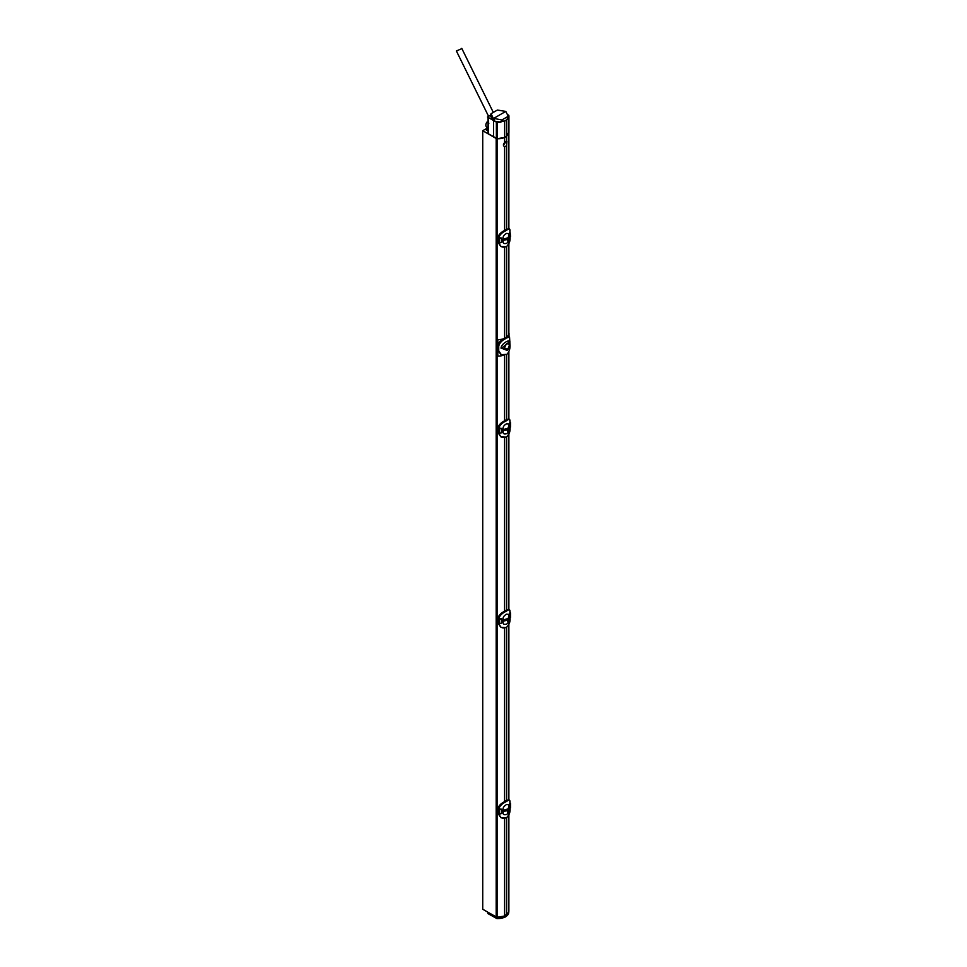 <?xml version="1.0" encoding="UTF-8"?>
<svg xmlns="http://www.w3.org/2000/svg" width="967" height="967" viewBox="0 0 967 967"><rect width="100%" height="100%" fill="white"/><g stroke="black" fill="none" stroke-linecap="round" stroke-linejoin="round"><path stroke-width="1.45" d="M488.057 130.956L486.196 129.892L487.719 129.01L486.703 128.418L482.738 130.714L482.738 909.234L496.192 917.006A1.438 0.834 180 0 0 497.074 917.248A10.649 6.153 180 0 0 504.617 915.991L506.648 914.818A10.649 6.153 180 0 0 508.872 911.059L508.872 814.915M482.738 130.714L496.192 138.486A1.438 0.834 0 0 0 497.074 138.716A10.649 6.153 0 0 0 504.617 137.471L506.648 136.299A10.649 6.153 0 0 0 506.66 136.287L506.648 141.315A2.877 1.656 120 0 0 505.632 141.581A2.877 1.656 120 0 0 504.617 142.487C503.021 144.482 503.021 145.836 504.617 146.561L504.617 230.472M503.408 144.772L503.396 144.99A2.877 1.656 120 0 0 504.907 143.334M504.061 146.343L504.617 146.561A2.877 1.656 120 0 0 505.632 146.283A2.877 1.656 120 0 0 506.648 145.376L506.962 141.375M487.719 129.01L487.719 130.775M504.617 628.042L504.593 801.655L509.367 800.011L506.768 800.942A12.015 6.938 180 0 1 505.753 801.534C502.526 802.731 500.169 805.257 498.706 809.101L498.706 813.924L498.065 808.835C498.223 806.502 500.386 804.109 504.569 801.667L504.593 801.655M504.617 437.652L504.593 611.265L509.367 609.633L506.768 610.564A12.015 6.938 180 0 1 505.753 611.144C502.526 612.341 500.169 614.867 498.706 618.723L498.706 623.534L498.065 618.457C498.223 616.112 500.386 613.719 504.569 611.289L504.593 611.265M504.617 355.336L504.593 420.875L509.367 419.243L506.768 420.174A12.015 6.938 180 0 1 505.753 420.766C502.526 421.963 500.169 424.477 498.706 428.333L498.706 433.156L498.065 428.067C498.223 425.722 500.386 423.341 504.569 420.899L504.593 420.875M504.617 247.274L504.617 338.341M504.617 137.471L504.617 142.487M504.617 818.42L504.617 915.991M506.648 145.376L506.648 229.276M506.648 246.392L506.648 337.169M506.648 354.49L506.648 419.666M506.648 436.782L506.648 610.056M506.648 627.172L506.648 800.434M506.648 817.55L506.648 914.818M504.665 137.435L504.665 121.165L496.724 122.338L487.477 116.995L490.607 115.182L488.48 116.415L488.456 133.857L497.243 138.716L504.665 137.435L506.708 136.262L508.884 132.008M508.92 116.233L508.92 132.431M488.456 133.857L488.48 132.684M488.48 116.415L488.456 117.563L492.469 119.884L493.255 118.276L501.825 119.993L500.87 122.217L497.243 122.374L497.243 138.716M488.057 127.946L486.727 127.148A4.279 2.466 -60 0 1 486.752 122.229L488.601 123.244M493.569 136.963L493.569 118.457L505.789 111.41L497.364 110.069L491.055 113.707L493.255 118.276M505.789 111.41L508.255 116.282L501.825 119.993M503.71 121.54L507.361 119.437L503.71 121.54L502.163 119.92M500.87 122.217L494.717 121.177L497.243 122.374M508.255 116.282L508.557 117.781L508.884 115.653L507.433 114.481L508.823 115.339L506.708 119.993L504.665 121.165M494.717 121.177L493.907 118.651M492.469 119.884L490.45 115.677L491.055 113.707M508.122 116.475L507.361 119.437M506.708 136.262L506.708 119.993M504.859 142.209L505.959 141.569A2.792 1.608 120 0 0 505.934 141.436M505.959 141.569L503.529 144.204M499.057 110.311L500.229 110.48M460.715 49.112L456.388 50.985L460.715 49.112M488.806 913.851L487.791 912.159L497.002 917.332L504.701 915.979L504.641 917.127A1.366 0.786 180 0 1 504.496 917.212A10.577 6.104 180 0 1 497.014 918.372L497.002 917.332M508.642 912.316L504.701 915.979M496.7 918.408L487.839 913.271M505.125 338.015L506.926 337.894L505.125 338.015A7.192 4.158 120 0 0 504.508 338.426L504.496 338.39A11.229 6.479 180 0 1 497.812 339.671L497.812 344.82M505.91 338.486C502.018 340.348 499.625 342.886 498.73 346.113L498.73 350.803L501.353 354.732L506.926 354.321C509.331 351.601 510.358 348.265 509.972 344.325L509.524 336.939L506.926 337.894M509.561 343.321C512.002 337.483 500.979 343.43 501.063 348.217L508.376 349.111M506.14 337.435A7.192 4.158 120 0 1 506.756 337.12L509.524 336.939M500.954 354.49L497.727 350.247L497.727 345.545C498.416 342.753 500.676 340.384 504.496 338.426L504.508 338.426M505.33 349.51C506.382 350.646 507.457 350.03 508.545 347.649A3.239 1.874 -60 0 1 505.378 349.546A3.239 1.874 -60 0 1 505.33 349.51L504.641 348.023L505.33 345.751A3.239 1.874 -60 0 1 508.545 343.901L508.618 343.938A3.239 1.874 -60 0 1 509.222 345.388A3.239 1.874 -60 0 1 507.856 348.603A3.239 1.874 -60 0 1 505.378 349.546A3.239 1.874 -60 0 1 504.653 348.023A3.239 1.874 -60 0 1 506.104 344.723A3.239 1.874 -60 0 1 508.618 343.938M509.331 341.822L501.571 348.241L507.3 350.453L509.875 344.312L509.331 341.822M509.005 336.625L509.005 333.204A11.229 6.479 180 0 1 506.781 337.06L504.508 338.377M497.812 350.973L497.812 356.122A11.229 6.479 0 0 0 503.118 355.348M499.854 805.209L503.988 802.006M506.768 800.386L508.835 799.709M500.846 817.574L498.029 813.477L498.029 808.775L499.359 809.838L501.607 809.186L501.607 813.38L499.637 814.19L499.564 809.476L501.692 809.161L501.692 813.356L499.685 814.069L499.286 809.319L501.692 809.161M504.496 801.716L505.898 801.8C501.752 803.831 499.419 806.273 498.875 809.125L500.398 809.016M509.718 800.483L509.96 802.695M498.706 814.045L501.075 817.719L505.898 817.901A12.015 6.938 0 0 0 506.357 817.659M509.935 808.448L509.96 802.719C510.262 799.866 509.258 799.371 506.926 801.208A12.233 7.059 180 0 1 505.898 801.8M509.899 802.755L510.588 807.771L509.367 808.92M510.588 807.626L510.612 803.504L509.416 804.689L510.479 803.251L509.73 803.637M498.875 814.093C499.951 817.731 502.296 819.013 505.898 817.901A12.233 7.059 0 0 0 506.926 817.308C509.5 814.371 510.503 811.168 509.96 807.687C510.516 811.47 509.488 814.71 506.889 817.405L506.781 817.405M507.772 812.34L507.47 810.684L502.103 811.664L502.103 810.697L503.505 810.322C502.526 808.315 503.493 806.405 506.43 804.604L508.751 804.713L508.388 808.787L502.103 810.697L502.103 811.664L503.505 811.301C502.526 814.166 503.493 815.241 506.43 814.528L506.732 814.383C508.702 813.066 509.367 811.18 508.751 808.714L508.715 808.617M508.582 808.376L509.222 807.554L509.222 806.587L508.582 807.385M503.505 810.322L507.47 809.645L508.715 807.747L507.482 809.645M508.654 807.312L508.654 808.291M499.854 614.819L503.988 611.615M506.768 609.996L508.835 609.331M500.846 627.184L498.029 623.099L498.029 618.397L499.359 619.448L501.607 618.807L501.607 623.002L499.637 623.812L499.564 619.098L501.692 618.783L501.692 622.966L500.398 623.534M504.496 611.325L505.898 611.422C501.752 613.453 499.419 615.882 498.875 618.735L501.692 618.783M509.718 610.104L509.96 612.316M499.19 623.667L500.58 623.401M498.706 623.655L501.099 627.353L505.898 627.523A12.015 6.938 0 0 0 506.357 627.269M509.73 618.155L509.96 612.341C510.262 609.488 509.258 608.98 506.926 610.818A12.233 7.059 180 0 1 505.898 611.422M509.899 612.365L510.588 617.393L509.367 618.542M510.588 617.248L510.612 613.114L509.416 614.299L510.479 612.873L509.73 613.247M498.875 623.703C499.951 627.353 502.296 628.623 505.898 627.523A12.233 7.059 0 0 0 506.926 626.918C509.5 623.981 510.503 620.778 509.96 617.309C510.516 621.08 509.488 624.319 506.889 627.015L506.781 627.015M508.715 617.72L507.482 620.306L502.103 621.273L502.103 620.306L503.505 619.932C502.526 617.925 503.493 616.015 506.43 614.214L508.751 614.335L508.388 618.409L502.103 620.306L502.103 621.273L503.505 620.911C502.526 623.775 503.493 624.851 506.43 624.138L506.732 623.993C508.702 622.688 509.367 620.79 508.751 618.324L508.715 618.239M508.582 617.986L509.222 617.164L509.222 616.197L508.582 617.006M498.912 618.759L500.398 618.638M499.081 623.497L499.081 619.291M503.505 619.932L507.47 619.255L508.715 617.357L508.715 618.36M507.772 621.95L507.47 620.294M508.654 616.922L508.654 617.913M499.854 424.44L503.988 421.237M506.768 419.618L508.835 418.941M500.846 436.806L498.029 432.708L498.029 428.006L499.359 429.058L501.607 428.417L501.607 432.612L499.637 433.421L499.564 428.707L501.692 428.393L501.692 432.587L500.398 433.143M504.496 420.947L505.898 421.032C501.752 423.062 499.419 425.504 498.875 428.345L501.692 428.393M509.718 419.714L509.96 421.926M499.19 433.276L500.58 433.023M498.706 433.276L501.075 436.951L505.898 437.132A12.015 6.938 0 0 0 506.357 436.891M509.73 427.765L509.96 421.95C510.262 419.098 509.258 418.59 506.926 420.44A12.233 7.059 180 0 1 505.898 421.032M509.899 421.987L510.588 427.003L509.367 428.151M510.588 426.858L510.612 422.724L509.416 423.921L510.479 422.482L509.73 422.869M498.875 433.313C499.951 436.963 502.296 438.232 505.898 437.132A12.233 7.059 0 0 0 506.926 436.54C509.5 433.603 510.503 430.388 509.96 426.918C510.516 430.702 509.488 433.941 506.889 436.637L506.781 436.637M507.772 431.572L507.47 429.916L502.103 430.895L502.103 429.928L503.505 429.553C502.526 427.535 503.493 425.637 506.43 423.836L508.751 423.945L508.388 428.018L502.103 429.928L502.103 430.895L503.505 430.533C502.526 433.397 503.493 434.461 506.43 433.748L506.732 433.603C508.702 432.297 509.367 430.412 508.751 427.946L508.715 427.849M508.582 427.595L509.222 426.773L509.222 425.806L508.582 426.616M498.912 428.369L500.398 428.248M499.081 433.119L499.081 428.901M503.505 429.553L507.47 428.877L508.715 426.979L507.482 428.877M508.654 426.544L508.654 427.523M499.854 234.05L503.988 230.847M506.768 229.227L509.367 228.865L506.768 229.795A12.015 6.938 180 0 1 505.753 230.376C502.526 231.572 500.169 234.099 498.706 237.955L498.706 242.765L498.065 237.677C498.223 235.344 500.386 232.95 504.569 230.509L508.835 228.563M500.846 246.416L498.029 242.33L498.029 237.628L499.359 238.68L501.607 238.039L501.607 242.221L499.637 243.043L499.564 238.329L501.692 238.015L501.692 242.197L500.398 242.765M504.496 230.557L505.898 230.654C501.752 232.672 499.419 235.114 498.875 237.967L501.692 238.015M509.718 229.324L509.96 231.536C510.262 228.72 509.258 228.212 506.926 230.049A12.233 7.059 180 0 1 505.898 230.654M499.19 242.886L500.58 242.632M498.706 242.886L501.075 246.561L505.898 246.754A12.015 6.938 0 0 0 506.357 246.5M509.96 231.56L510.588 236.625L509.367 237.773L509.96 231.56M509.899 231.596L509.73 232.479M498.875 242.935C499.951 246.585 502.296 247.854 505.898 246.754A12.233 7.059 0 0 0 506.926 246.15C509.5 243.213 510.503 240.009 509.96 236.528C510.516 240.312 509.488 243.551 506.889 246.247L506.781 246.247M507.772 241.182L507.47 239.526L502.103 240.505L502.103 239.538L503.505 239.163C502.526 237.157 503.493 235.247 506.43 233.446L508.751 233.567L508.388 237.64L502.103 239.538L502.103 240.505L503.505 240.142C502.526 243.007 503.493 244.083 506.43 243.37L506.732 243.225C508.702 241.907 509.367 240.021 508.751 237.556L508.715 237.459M508.582 237.217L509.222 236.395L509.222 235.428L508.582 236.226M510.105 232.926L509.416 233.53L509.863 232.612M498.912 237.979L500.398 237.858M499.081 242.729L499.081 238.511M503.505 239.163L507.47 238.486L508.715 236.589L507.482 238.498M508.654 236.153L508.654 237.133M496.192 138.486L496.192 917.006M497.074 138.716L497.074 917.248M488.867 123.22L487.005 122.205M496.361 122.132L496.361 138.499M506.454 916.293L508.751 912.534A10.577 6.104 180 0 1 506.672 915.954L506.732 914.794M506.055 916.317L506.672 915.954A1.366 0.786 180 0 1 506.539 916.039L506.587 914.879M504.411 917.465L504.061 917.429A9.851 5.693 180 0 1 497.086 918.517L497.014 918.372A1.366 0.786 180 0 1 496.192 918.154L496.144 917.091M506.394 916.341L504.496 917.429L506.394 916.341M504.544 916.051L504.351 917.502L497.038 918.65L488.117 913.694L487.743 912.219M497.727 345.545L498.73 346.113M498.73 350.803L497.727 350.247M508.545 343.901C507.494 342.765 506.418 343.382 505.33 345.751M509.222 345.376A2.877 1.656 0 0 0 509.875 344.312M504.641 348.023A2.877 1.656 180 0 1 501.571 348.241L501.063 348.217M498.065 813.428L501.075 817.719L505.85 818.009L506.926 817.308M498.065 808.726L498.029 808.775C498.416 806.079 500.58 803.698 504.508 801.655M504.508 801.703L506.14 800.664L506.926 801.208M506.116 800.724L506.817 800.325M509.416 808.883L509.367 804.737M503.469 811.337L503.469 810.346M503.602 811.349L503.602 810.358M503.384 811.337L503.384 810.358M508.715 808.75L508.715 808.11M504.133 811.386L504.133 810.394M498.065 623.038L501.075 627.329L505.85 627.619L506.926 626.918M498.065 618.336L498.029 618.397C498.416 615.689 500.58 613.32 504.508 611.265M504.508 611.313L506.14 610.286L506.926 610.818M506.116 610.346L506.817 609.935M509.416 618.493L509.367 614.347M503.469 620.947L503.469 619.968M503.602 620.959L503.602 619.98M503.384 620.959L503.384 619.968M507.482 620.306L507.482 619.267M504.133 621.007L504.133 620.004M498.065 432.648L501.075 436.951L505.85 437.229L506.926 436.54M498.065 427.946L498.029 428.006C498.416 425.311 500.58 422.93 504.508 420.887M504.508 420.935L506.14 419.896L506.926 420.44M506.116 419.956L506.817 419.545M509.416 428.103L509.367 423.969M503.469 430.557L503.469 429.578M503.602 430.581L503.602 429.59M503.384 430.569L503.384 429.59M508.715 427.97L508.715 427.329M504.133 430.617L504.133 429.614M498.065 242.27L501.075 246.561L505.85 246.851L506.926 246.15M498.065 237.568L498.029 237.628C498.416 234.921 500.58 232.539 504.508 230.497M504.508 230.545L506.14 229.505L506.926 230.049M506.116 229.578L506.817 229.167M509.416 237.725L509.367 233.579M503.469 240.179L503.469 239.2M503.602 240.191L503.602 239.212M503.384 240.179L503.384 239.2M508.715 237.592L508.715 236.951M504.133 240.227L504.133 239.236M508.872 799.733L508.872 624.525M508.872 609.355L508.872 434.147M508.872 418.965L508.872 351.879M508.872 334.183L508.872 243.757M508.872 228.575L508.872 133.071M488.057 117.333L488.057 133.277M488.818 123.123L486.969 122.108M493.315 112.414L461.743 48.35M488.589 116.342L456.388 50.985M508.751 912.534L508.799 911.784M501.353 354.732L500.519 354.273M499.069 813.996L501.148 813.682M499.069 623.606L501.148 623.292M499.069 433.228L501.148 432.914M509.73 237.35L510.612 236.552L509.96 231.584M499.069 242.838L501.148 242.524"/></g></svg>
